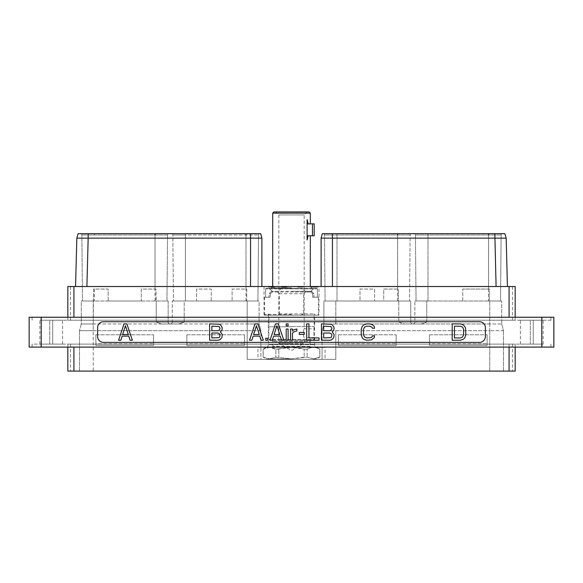 <?xml version="1.0" encoding="UTF-8"?>
<svg xmlns="http://www.w3.org/2000/svg" width="583" height="583" viewBox="0 0 583 583"><rect width="100%" height="100%" fill="white"/><g stroke="black" fill="none" stroke-linecap="round" stroke-linejoin="round"><path stroke-width="0.44" stroke-dasharray="2.92 2.19" d="M259.705 336.121L261.046 340.239L263.312 340.239L257.861 323.886L255.004 323.886L249.546 340.239L251.82 340.239L253.16 336.121L259.705 336.121M103.468 321.736A5.852 5.852 0 0 0 97.616 327.588L97.616 336.537A5.852 5.852 0 0 0 103.468 342.389L479.532 342.389A5.852 5.852 0 0 0 485.384 336.537L485.384 327.588A5.852 5.852 0 0 0 479.532 321.736L103.468 321.736M220.396 331.887L221.919 330.233L222.261 327.755L220.884 325.292L219.507 324.235L209.603 323.886L209.603 340.239L217.794 340.239L219.507 339.889L220.884 338.832L221.919 337.433L222.261 334.613L220.396 331.887M374.577 335.888L372.333 335.888L371.983 336.959L371.028 337.608L366.729 337.943L364.448 336.945L363.471 334.62L363.471 329.504L364.448 327.172L366.729 326.181L369.717 326.181L371.983 327.165L372.333 328.236L374.577 328.236L374.213 326.342L372.829 324.935L369.746 323.886L366.7 323.886L363.617 324.935L362.247 326.334L361.22 329.475L361.22 334.642L362.247 337.79L363.617 339.189L366.7 340.239L371.451 339.889L374.213 337.776L374.577 335.888M126.89 323.886L124.033 323.886L118.582 340.239L120.849 340.239L122.197 336.121L128.734 336.121L130.082 340.239L132.348 340.239L126.89 323.886M460.381 323.886L452.197 323.886L452.197 340.239L460.381 340.239L463.463 339.189L464.833 337.79L465.861 334.642L465.518 327.733L463.463 324.935L460.381 323.886M267.633 340.239L267.633 338.286L265.71 338.286L265.71 340.239L267.633 340.239M278.339 323.886L275.482 323.886L270.031 340.239L272.297 340.239L273.638 336.121L280.183 336.121L281.523 340.239L283.797 340.239L278.339 323.886M288.111 340.239L288.111 329.031L286.195 329.031L286.195 340.239L288.111 340.239M288.111 325.839L288.111 323.886L286.195 323.886L286.195 325.839L288.111 325.839M292.477 340.239L292.477 333.301L293.446 331.982L296.842 330.962L296.842 329.001L293.985 329.723L292.477 330.911L292.477 329.031L290.56 329.031L290.56 340.239L292.477 340.239M304.231 334.409L304.231 332.456L299.29 332.456L299.29 334.409L304.231 334.409M306.68 323.886L306.68 340.239L319.003 340.239L319.003 337.943L308.932 337.943L308.932 323.886L306.68 323.886M332.244 331.887L333.767 330.233L334.11 327.755L332.74 325.292L331.355 324.235L321.452 323.886L321.452 340.239L329.643 340.239L331.355 339.889L332.74 338.832L333.767 337.433L334.11 334.613L332.244 331.887M553.85 347.104L553.85 317.254L29.15 317.254L29.15 347.104L553.85 347.104M40.941 317.254L550.899 317.254L40.941 317.254L40.941 320.242L542.059 320.242L40.941 320.242L40.941 317.254M542.059 347.104L32.101 347.104L542.059 347.104L542.059 344.116L40.941 344.116L542.059 344.116L542.059 347.104M550.899 347.104L550.899 344.116L550.899 347.104M32.101 347.104L32.101 344.116L40.941 344.116L32.101 344.116L32.101 347.104M530.275 344.116L520.422 344.116L533.256 344.116L530.275 344.116L530.275 320.242L520.422 320.242L543.108 320.242L530.275 320.242L530.275 344.116M533.256 344.116L543.108 344.116L533.256 344.116L533.256 320.242L533.256 344.116M49.744 344.116L39.892 344.116L52.725 344.116L49.744 344.116L49.744 320.242L39.892 320.242L62.578 320.242L49.744 320.242L49.744 344.116M52.725 344.116L62.578 344.116L52.725 344.116L52.725 320.242L52.725 344.116M515.168 371.101L515.168 344.116L509.083 344.116L515.168 344.116L515.168 371.101L509.083 371.101L509.083 344.116L73.917 344.116L509.083 344.116L509.083 347.104M509.083 371.101L67.832 371.101L67.832 344.116L73.917 344.116L67.832 344.116L70.514 344.116L67.832 344.116L67.832 347.104M550.899 320.242L542.059 320.242L550.899 320.242L550.899 317.254L550.899 320.242M515.168 286.515L515.168 320.242L509.083 320.242L515.168 320.242L515.168 286.515L67.832 286.515L70.514 286.515L67.832 286.515L67.832 320.242L509.083 320.242L67.832 320.242L70.514 320.242L67.832 320.242L67.832 286.515M32.101 317.254L32.101 320.242L32.101 317.254M332.448 286.515L496.089 286.515L332.448 286.515L332.448 238.148L321.109 238.148L322.304 233.688L332.448 233.688L332.448 238.148L494.836 238.148L494.836 233.688L332.448 233.688M507.436 286.515L496.089 286.515L507.436 286.515M250.552 286.515L86.911 286.515L261.891 286.515L250.552 286.515L250.552 238.148L76.825 238.141L78.129 233.688L88.164 233.688L86.911 286.515L75.564 286.515L86.911 286.515M318.959 286.515L264.041 286.515L318.959 286.515L318.959 315.17L264.041 315.17L318.959 315.17M312.422 286.515L310.724 286.515L312.422 286.515L312.422 287.113L310.724 287.113L312.422 287.113L312.422 286.515M297.585 286.515L303.167 286.515L297.585 286.515L297.585 287.113L303.167 287.113L297.585 287.113L297.585 286.515M286.603 286.515L281.516 286.515L286.603 286.515L286.603 287.113L281.516 287.113L286.894 287.113L286.61 286.515M272.152 286.515L268.34 286.515L274.564 286.515L268.34 287.113L272.152 287.113M269.31 286.515L273.923 286.515L268.34 286.515L270.629 287.113L268.909 287.113L273.595 287.113L269.31 287.113M317.786 286.515L312.51 286.515L318.092 286.515L317.786 287.113L317.327 287.113L318.092 287.113L317.786 286.515M321.109 286.515L321.109 238.148M496.089 286.515L494.836 238.148L506.175 238.141L504.871 233.688L494.836 233.688M414.119 233.688L427.988 233.688L414.119 233.688A1.312 1.312 -90 0 1 415.439 234.985L501.125 234.985L415.439 234.985A1.312 1.312 0 0 0 414.119 233.688M488.576 233.688L427.988 233.688L502.444 233.688L488.576 233.688L488.576 300.988L500.513 300.988L501.125 234.985A1.312 1.312 0 0 1 502.444 233.688A1.312 1.312 90 0 0 501.125 234.985L500.513 300.988L489.319 300.988L489.319 289.051L462.756 289.051L489.319 289.051L489.319 300.988L501.708 300.988L414.856 300.988L488.576 300.988M411.467 233.688L397.606 233.688L411.467 233.688A1.312 1.312 90 0 0 410.155 234.985L324.461 234.985L410.155 234.985L409.543 300.988L398.349 300.988L398.349 289.051L398.349 300.988L410.738 300.988L323.886 300.988L359.995 300.988L359.995 289.051L374.621 289.051L374.621 300.988L374.621 289.051L359.995 289.051L359.995 300.988L325.081 300.988L409.543 300.988L410.155 234.985A1.312 1.312 0 0 1 411.467 233.688M337.018 233.688L397.606 233.688L323.15 233.688L337.018 233.688L337.018 234.985L337.018 233.688M416.051 300.988L415.439 234.985L416.051 300.988L427.988 300.988L416.051 300.988M462.756 300.988L462.756 289.051L462.756 300.988M419.775 323.973C420.496 324.235 422.835 323.594 426.792 322.064C422.835 323.601 420.496 324.235 419.775 323.973L405.819 323.973L419.775 323.973M398.801 322.064C402.758 323.601 405.098 324.235 405.819 323.973L412.647 323.973L405.819 323.973C405.098 324.235 402.758 323.594 398.801 322.064L398.801 300.988L398.801 322.064L410.738 322.064A1.909 1.909 0 0 0 412.647 323.973A1.909 1.909 0 0 1 410.738 322.064L410.738 300.988L410.738 322.064L398.801 322.064M383.723 289.051L398.349 289.051L383.723 289.051L383.723 300.988L374.621 300.988L383.723 300.988L383.723 289.051M489.771 323.988L335.823 323.988L501.708 323.988L501.708 300.988L501.708 323.988L503.501 330.678L489.771 330.678L503.501 330.678L501.708 323.988L489.771 323.988L489.771 300.988L489.771 330.678L322.093 330.678L489.771 330.678L489.771 323.988M414.856 322.064L426.792 322.064L414.856 322.064L414.856 300.988L414.856 322.064A1.909 1.909 0 0 1 412.946 323.973A1.909 1.909 0 0 0 414.856 322.064A1.909 1.909 0 0 1 412.946 323.973M335.823 323.988L323.886 323.988L322.093 330.678L323.886 323.988L323.886 300.988L323.886 323.988L335.823 323.988L335.823 300.988L335.823 323.988M323.15 233.688A1.312 1.312 0 0 1 324.461 234.985A1.312 1.312 -90 0 0 323.15 233.688A1.312 1.312 -90 0 1 324.461 234.985L325.081 300.988L324.461 234.985M93.229 330.678L247.177 330.678L79.499 330.678L93.229 330.678L93.229 371.101L503.501 371.101L79.499 371.101L93.229 371.101L93.229 323.988L247.177 323.988L81.292 323.988L79.499 330.678L81.292 323.988L81.292 300.988L93.229 300.988L81.292 300.988L81.292 323.988L93.229 323.988L93.528 289.051L108.154 289.051L108.154 300.988L141.283 300.988L141.283 289.051L155.909 289.051L155.909 300.988L82.487 300.988L93.528 300.988L93.528 289.051L108.154 289.051L108.154 300.988L141.283 300.988L141.283 289.051L155.909 289.051L156.208 300.988L93.229 300.988L93.229 330.678M247.177 359.339L335.823 359.339L247.177 359.339L260.907 359.339L260.907 330.678L247.177 330.678L260.907 330.678L259.114 323.988L247.177 323.988L259.114 323.988L259.114 300.988L184.199 300.988L196.588 300.988L196.588 289.051L211.214 289.051L211.214 300.988L232.107 300.988L232.107 289.051L246.733 289.051L246.733 300.988L259.114 300.988L259.114 323.988L260.907 330.678L260.907 359.339L322.093 359.339L322.093 330.678L322.093 347.402L257.956 347.402L257.956 359.339L247.177 359.339L247.177 300.988L247.177 359.339M487.111 334.788L487.111 345.464L429.452 345.464L487.111 345.464L487.111 343.81L487.111 345.464L429.452 345.464L487.111 345.464L487.111 334.788L487.111 343.81L429.452 343.81L429.452 334.788L487.111 334.788L429.452 334.788L429.452 345.464L429.452 334.788L429.452 343.81L487.111 343.81L487.111 334.788M396.141 334.788L396.141 345.464L338.475 345.464L396.141 345.464L396.141 343.81L396.141 345.464L338.475 345.464L396.141 345.464L396.141 334.788L396.141 343.81L338.475 343.81L338.475 334.788L396.141 334.788L338.475 334.788L338.475 345.464L338.475 334.788L338.475 343.81L396.141 343.81L396.141 334.788M244.525 334.788L244.525 345.464L186.859 345.464L244.525 345.464L244.525 343.81L244.525 345.464L186.859 345.464L244.525 345.464L244.525 334.788L244.525 343.81L186.859 343.81L186.859 334.788L244.525 334.788L186.859 334.788L186.859 345.464L186.859 334.788L186.859 343.81L244.525 343.81L244.525 334.788M153.548 334.788L153.548 345.464L95.889 345.464L153.548 345.464L153.548 343.81L153.548 345.464L95.889 345.464L153.548 345.464L153.548 334.788L153.548 343.81L95.889 343.81L95.889 334.788L153.548 334.788L95.889 334.788L95.889 345.464L95.889 334.788L95.889 343.81L153.548 343.81L153.548 334.788M163.225 323.973L177.181 323.973L163.225 323.973C162.504 324.235 160.165 323.594 156.208 322.064C160.165 323.601 162.504 324.235 163.225 323.973L170.054 323.973L163.225 323.973M172.262 322.064L184.199 322.064C180.242 323.601 177.902 324.235 177.181 323.973L170.353 323.973L177.181 323.973C177.902 324.235 180.249 323.594 184.199 322.064L184.199 300.988L172.262 300.988L184.199 300.988L184.199 322.064L172.262 322.064L172.262 300.988L172.262 322.064A1.909 1.909 0 0 1 170.353 323.973A1.909 1.909 0 0 0 172.262 322.064A1.909 1.909 0 0 1 170.353 323.973M168.144 322.064A1.909 1.909 0 0 0 170.054 323.973A1.909 1.909 0 0 1 168.144 322.064L168.144 300.988L156.208 300.988L168.144 300.988L168.144 322.064L156.208 322.064L156.208 300.988L156.208 322.064L168.144 322.064A1.909 1.909 0 0 0 170.054 323.973M185.394 300.988L196.588 300.988L196.588 289.051L211.214 289.051L211.214 300.988L232.107 300.988L232.107 289.051L246.733 289.051L246.733 300.988L257.919 300.988L173.457 300.988L185.394 300.988L185.394 234.985L258.539 234.985L172.845 234.985L185.394 234.985L185.394 233.688L171.533 233.688L245.982 233.688L185.394 233.688L185.394 300.988M257.919 300.988L258.539 234.985A1.312 1.312 90 0 1 259.85 233.688L245.982 233.688L259.85 233.688A1.312 1.312 0 0 0 258.539 234.985L257.919 300.988M261.891 286.515L261.891 238.148L260.696 233.688L88.164 233.688M168.881 233.688L155.012 233.688L168.881 233.688A1.312 1.312 90 0 0 167.561 234.985L81.875 234.985L167.561 234.985A1.312 1.312 0 0 1 168.881 233.688M94.424 233.688L155.012 233.688L80.556 233.688L94.424 233.688L94.424 234.985L94.424 233.688M261.891 238.148L250.552 238.148L250.552 233.688M171.533 233.688A1.312 1.312 -90 0 1 172.845 234.985L173.457 300.988L172.845 234.985A1.312 1.312 0 0 0 171.533 233.688A1.312 1.312 0 0 1 172.845 234.985M80.556 233.688A1.312 1.312 0 0 1 81.875 234.985A1.312 1.312 -90 0 0 80.556 233.688A1.312 1.312 -90 0 1 81.875 234.985L82.487 300.988L81.875 234.985M166.949 300.988L167.561 234.985L166.949 300.988M79.499 371.101L79.499 330.678L79.499 371.101M67.832 371.101L70.514 371.101L67.832 371.101M515.168 344.116L515.168 347.104L515.168 344.116M503.501 371.101L503.501 330.678L503.501 371.101M325.044 347.402L322.093 347.402L322.093 359.339L335.823 359.339L325.044 359.339L325.044 347.402L265.535 347.402A2.835 2.835 -90 0 0 268.369 344.568L314.631 344.568L268.369 344.568L268.369 315.17L314.631 315.17L314.631 344.568A2.835 2.835 90 0 0 317.465 347.402M257.956 359.339L325.044 359.339M257.956 347.402L265.535 347.402M314.631 315.17L268.369 315.17M264.041 286.515L264.041 315.17M311.694 286.515L311.694 287.113L311.694 286.515M310.724 286.515L310.724 287.113L310.724 286.515M311.628 286.515L311.628 287.113M302.096 286.515L302.096 287.113M302.439 286.515L302.439 287.113L302.439 286.515M302.081 286.515L302.081 287.113M301.557 286.515L301.557 287.113M300.711 286.515L300.711 287.113M300.041 286.515L300.041 287.113M299.203 286.515L299.203 287.113M298.678 286.515L298.678 287.113M298.372 286.515L298.372 287.113M297.782 286.515L297.782 287.113M297.898 286.515L297.898 287.113M298.511 286.515L298.511 287.113M299.123 286.515L299.123 287.113M300.223 286.515L300.223 287.113M300.857 286.515L300.857 287.113M301.797 286.515L301.797 287.113M302.409 286.515L302.409 287.113M303.022 286.515L303.022 287.113L298.452 287.113L303.014 287.113L303.014 286.515M303.167 286.515L303.167 287.113L303.167 286.515M302.715 286.515L302.715 287.113M298.452 286.515L298.452 287.113M286.902 286.515L287.055 287.113L286.902 286.515M286.144 286.515L286.129 287.113M285.51 286.515L285.51 287.113L285.517 286.515M284.898 286.515L284.898 287.113M283.63 286.515L283.63 287.113M283.01 286.515L283.01 287.113L283.003 286.515M282.383 286.515L282.383 287.113L282.391 286.515M281.924 286.515L281.924 287.113M281.625 286.515L281.625 287.113M281.516 286.515L281.516 287.113M282.085 286.515L282.085 287.113M282.223 286.515L282.223 287.113M282.573 286.515L282.573 287.113L282.558 286.515M282.93 286.515L282.93 287.113M283.768 286.515L283.768 287.113M284.759 286.515L284.759 287.113M285.597 286.515L285.597 287.113L285.604 286.515M285.954 286.515L285.969 287.113M286.304 286.515L286.304 287.113M286.486 286.515L286.486 287.113L286.486 286.515M284.599 286.515L284.599 287.113M284.059 286.515L284.059 287.113L284.059 286.515M285.619 286.515L285.619 287.113L285.641 286.515M286.319 286.515L286.319 287.113L286.319 286.515M285.444 286.515L285.444 287.113M283.928 286.515L283.928 287.113M283.083 286.515L283.083 287.113M282.259 286.515L282.259 287.113M281.669 286.515L281.669 287.113M281.786 286.515L281.786 287.113M284.11 286.515L284.11 287.113M284.417 286.515L284.417 287.113M286.741 286.515L286.741 287.113L286.741 286.515M286.435 286.515L286.435 287.113M287.055 286.515L287.055 287.113L287.055 286.515M268.34 286.515L268.34 287.113L268.34 286.515M272.953 286.515L272.953 287.113L274.564 287.113L272.953 287.113L272.953 286.515M274.564 286.515L274.564 287.113L274.564 286.515M272.217 286.515L272.217 287.113L269.091 287.113L272.217 287.113L272.217 286.515L272.217 287.113L272.217 286.515L269.091 286.515L272.217 286.515M269.091 286.515L269.091 287.113M269.944 286.515L269.944 287.113M273.595 286.515L273.595 287.113L269.878 287.113L273.923 287.113L273.609 286.515M268.909 286.515L268.909 287.113L268.909 286.515M269.878 286.515L269.878 287.113L269.878 286.515M270.658 286.515L270.658 287.113L270.658 286.515M271.605 286.515L271.605 287.113L271.605 286.515M272.378 286.515L272.378 287.113L272.378 286.515M273.15 286.515L273.15 287.113L273.15 286.515M273.923 286.515L273.923 287.113L273.923 286.515M269.113 286.515L269.113 287.113L268.413 287.113L269.113 287.113L269.113 286.515M268.646 286.515L268.646 287.113M268.413 286.515L268.413 287.113M269.419 286.515L269.419 287.113M269.951 286.515L269.951 287.113M270.629 286.515L270.629 287.113L271.627 287.113L270.629 287.113L270.629 286.515M271.627 286.515L271.627 287.113L272.312 287.113L271.627 287.113L271.627 286.515M272.312 286.515L272.312 287.113L272.837 287.113L272.312 287.113L272.312 286.515M272.837 286.515L273.179 287.113L272.837 286.515M273.179 286.515L273.354 287.113L273.179 286.515M273.354 286.515L273.354 287.113L273.354 286.515M317.327 286.515L317.327 287.113L316.554 287.113L317.524 287.113L317.006 287.113L317.32 286.515L317.524 287.113L317.524 286.515L317.349 287.113L317.349 286.515L314.798 286.515L314.798 287.113L317.145 287.113L313.078 287.113L316.999 287.113L314.281 287.113L314.798 287.113L314.798 286.515L314.281 286.515L314.281 287.113L313.763 287.113L314.281 287.113L314.281 286.515L312.984 287.113L313.771 287.113L313.763 286.515L313.414 287.113L313.246 286.515L313.246 287.113L313.246 286.515L313.443 287.113L313.443 286.515L317.349 286.515M318.092 286.515L318.092 287.113L318.092 286.515M316.554 286.515L316.554 287.113L316.554 286.515M315.775 286.515L315.775 287.113L315.775 286.515M314.988 286.515L314.988 287.113M314.215 286.515L314.215 287.113M312.984 286.515L312.67 287.113L312.984 286.515M312.67 286.515L312.51 287.113L312.67 286.515M312.51 286.515L312.51 287.113L312.51 286.515M315.614 286.515L315.614 287.113M316.387 286.515L316.387 287.113M317.159 286.515L317.159 287.113L317.728 287.113L317.159 287.113L317.145 286.515M317.618 286.515L317.618 287.113M317.728 286.515L317.728 287.113M316.846 286.515L316.846 287.113M316.329 286.515L316.329 287.113M315.804 286.515L315.804 287.113M313.078 286.515L313.078 287.113L313.078 286.515M317.006 286.515L317.006 287.113L316.999 286.515M316.489 286.515L316.489 287.113L316.489 286.515M315.971 286.515L315.971 287.113L315.971 286.515M313.246 286.515L313.246 287.113M313.421 286.515L313.421 287.113M313.771 286.515L313.771 287.113M314.281 286.515L314.281 287.113M314.798 286.515L314.798 287.113M211.855 326.181L219.055 326.509L220.01 328.134L219.689 329.767L218.093 330.743L211.855 330.743L211.855 326.181M220.01 334.992L219.689 336.967L219.055 337.615L211.855 337.943L211.855 333.039L218.093 333.039L219.689 334.008L220.01 334.992M125.462 325.759L128.318 334.511L122.605 334.511L125.462 325.759M454.449 326.181L460.359 326.181L462.632 327.172L463.609 329.504L463.609 334.62L462.632 336.945L460.359 337.943L454.449 337.943L454.449 326.181M256.433 325.759L259.289 334.511L253.576 334.511L256.433 325.759M276.91 325.759L279.767 334.511L274.054 334.511L276.91 325.759M323.703 326.181L330.904 326.509L331.858 328.134L331.538 329.767L329.942 330.743L323.703 330.743L323.703 326.181M331.858 334.992L331.538 336.967L330.904 337.615L323.703 337.943L323.703 333.039L329.942 333.039L331.538 334.008L331.858 334.992M278.834 349.166L275.861 349.166L275.861 357.16L291.5 358.888L304.166 357.16L307.139 357.16L313.472 358.888L319.856 357.16L313.472 358.888L307.139 357.16L291.5 358.888L275.861 357.16L269.528 358.888L275.861 357.16L275.861 349.166L269.528 347.439L263.195 349.166L263.195 357.16L269.528 358.888L263.144 357.16L263.195 349.166C267.422 346.878 271.642 346.878 275.861 349.166L291.5 347.439L304.166 349.166L304.166 357.16L304.166 349.166L307.139 349.166L304.166 349.166C295.719 346.878 287.281 346.878 278.834 349.166L278.834 357.16L278.834 349.166M291.5 358.924L266.198 358.924L291.5 358.924M307.139 349.166C311.358 346.878 315.578 346.878 319.805 349.166L319.805 349.166C315.578 346.878 311.358 346.878 307.139 349.166L307.139 357.16L307.139 349.166M319.805 349.166L319.805 357.16L319.805 349.166M313.414 358.924L316.802 358.924L313.414 358.924M291.5 326.772L268.814 326.772L291.5 326.772M275.781 211.899L291.5 211.899L275.781 211.899L278.812 214.938L291.5 214.938L278.812 214.938L278.812 343.263L291.5 343.263L278.812 343.263L291.5 350.587L304.188 343.263L291.5 343.263L304.188 343.263L304.188 337.55C303.335 337.805 303.335 328.528 304.188 328.776C303.335 328.528 303.335 337.805 304.188 337.55L314.186 337.55C313.72 337.819 313.72 328.513 314.186 328.776C313.72 328.513 313.72 337.819 314.186 337.55L314.186 339.423L268.814 339.423L314.186 339.423L313.559 340.108L291.5 340.108L313.559 340.108L291.5 340.319L311.103 340.319L310.098 341.419L272.902 341.419L310.098 341.419L310.098 346.295L272.902 346.295L310.098 346.295L311.198 347.402M291.5 326.56L313.975 326.56L291.5 326.56M279.315 313.858L313.975 313.858L303.685 313.858L303.685 293.73L279.315 293.73L279.315 313.858L281.997 315.141L315.257 315.141L281.997 315.141M303.685 293.73L305.55 292.032L305.55 291.26L310.885 291.26L314.055 288.279L310.885 291.26L310.885 292.032L312.699 293.73L310.885 292.032L272.115 292.032L272.115 291.26L310.885 291.26L310.885 292.032L305.55 292.032M277.45 291.26L272.115 291.26L268.945 288.279L272.115 291.26L272.115 292.032L270.301 293.73L269.025 293.73L270.301 293.73L272.115 292.032L277.45 292.032L277.45 291.26L281.997 288.279L301.003 288.279L305.55 291.26M277.45 292.032L279.315 293.73M303.685 313.858L301.003 315.141M312.699 293.73L313.975 293.73L312.699 293.73L312.699 297.228L317.4 297.228L317.4 288.876L316.773 288.279L317.4 288.876L291.5 288.876L317.4 288.876L317.4 297.228L312.699 297.228L312.699 293.73M291.5 291.347L311.584 291.347L291.5 291.347M316.773 288.279L266.227 288.279L265.6 288.876L291.5 288.876L265.6 288.876L266.227 288.279L316.773 288.279M291.5 287.849L271.416 287.849L291.5 287.849M291.5 286.566L310.302 286.566L291.5 286.566M272.698 213.145L310.302 213.145M307.11 223.93L307.11 235.685L307.11 219.631L307.11 223.93L308.174 223.93L307.11 219.631L307.11 239.985L308.174 235.685L314.186 235.78M308.174 223.93L312.452 223.836L312.452 235.78M309.056 211.899L273.944 211.899M291.5 214.938L304.188 214.938L291.5 214.938M307.219 211.899L304.188 214.938L304.188 328.776L314.186 328.776L313.975 313.858L315.257 315.141M307.11 235.685L307.11 239.985L307.11 235.685L308.174 235.685M312.452 223.836L314.186 223.836M291.5 315.141L265.148 315.141L291.5 315.141M291.5 314.543L264.551 314.543L291.5 314.543M317.4 297.228L318.449 297.228L317.4 297.228M265.6 297.228L265.6 288.876L265.6 297.228L264.551 297.228L270.301 297.228L265.6 297.228M281.997 288.279L301.003 288.279M268.945 288.279L266.227 288.279L268.945 288.279M270.301 293.73L270.301 297.228L270.301 293.73M541.789 347.104L541.789 317.254M41.211 347.104L41.211 317.254M40.941 347.104L40.941 344.116L40.941 347.104M542.059 317.254L542.059 320.242L542.059 317.254M509.083 317.254L509.083 286.515M73.917 317.254L73.917 286.515M427.988 233.688L427.988 234.985L427.988 233.688M502.444 233.688A1.312 1.312 90 0 0 501.125 234.985M427.988 300.988L427.988 234.985L427.988 300.988M488.576 289.051L488.576 234.985M426.792 322.064L426.792 300.988L426.792 322.064M410.738 322.064A1.909 1.909 0 0 0 412.647 323.973M397.606 289.051L397.606 233.688M397.606 300.988L397.606 234.985M337.018 300.988L337.018 234.985L337.018 300.988M335.823 359.339L335.823 330.678L335.823 359.339M489.771 371.101L489.771 330.678L489.771 371.101M245.982 289.051L245.982 233.688M76.825 238.141L78.129 233.688M245.982 300.988L245.982 234.985M155.012 233.688L155.012 289.051M94.424 289.051L94.424 300.988M155.012 300.988L155.012 234.985M73.917 347.104L73.917 371.101M291.5 340.319L271.897 340.319L291.5 340.319M291.5 340.108L269.441 340.108L291.5 340.108M520.422 344.116L520.422 320.242M543.108 344.116L543.108 320.242M39.892 344.116L39.892 320.242M62.578 344.116L62.578 320.242M512.486 320.242L512.486 286.515M70.514 320.242L70.514 286.515M501.708 323.988L503.501 330.678L501.708 323.988M323.886 323.988L322.093 330.678M70.514 344.116L70.514 371.101M512.486 344.116L512.486 371.101M266.198 347.402L263.144 349.166L263.144 357.16L266.198 358.924M316.802 347.402L319.856 349.166L319.856 357.16L316.802 358.924M267.743 315.141L269.025 313.858L268.814 339.423L269.441 340.108L271.897 340.319L272.902 341.419L272.902 346.295L271.802 347.402M310.302 286.515L311.584 287.849L311.584 291.347L313.975 293.73L313.975 297.228M272.698 286.515L271.416 287.849L271.416 291.347L269.025 293.73L269.025 297.228M265.148 315.141L264.551 314.543L264.551 297.228M317.852 315.141L318.449 314.543L318.449 297.228"/><path stroke-width="0.87" d="M259.705 336.121L261.046 340.239L263.312 340.239L257.861 323.886L255.004 323.886L249.546 340.239L251.82 340.239L253.16 336.121L259.705 336.121M103.468 321.736A5.852 5.852 0 0 0 97.616 327.588L97.616 336.537A5.852 5.852 0 0 0 103.468 342.389L479.532 342.389A5.852 5.852 0 0 0 485.384 336.537L485.384 327.588A5.852 5.852 0 0 0 479.532 321.736L103.468 321.736M541.789 347.104L29.15 347.104L29.15 317.254L553.85 317.254L553.85 347.104L541.789 347.104L541.789 317.254M515.168 317.254L515.168 286.515L515.168 317.254M67.832 286.515L67.832 317.254L67.832 286.515L515.168 286.515M321.109 238.148L332.448 238.148L332.448 233.688L322.304 233.688L321.109 238.148L321.109 286.515M332.448 233.688L504.871 233.688L506.175 238.141L507.436 286.515L506.175 238.141L504.871 233.688M332.448 286.515L332.448 238.148L506.175 238.141M496.089 286.515L494.836 233.688M250.552 233.688L260.696 233.688L261.891 238.148L250.552 238.148L250.552 233.688L78.129 233.688L76.825 238.141L75.564 286.515L76.825 238.141L88.164 238.148L88.164 233.688M261.891 286.515L261.891 238.148M86.911 286.515L88.164 238.148L250.552 238.148L250.552 286.515M509.083 347.104L509.083 371.101L73.917 371.101L73.917 347.104M509.083 371.101L515.168 371.101L515.168 347.104L515.168 371.101M67.832 347.104L67.832 371.101L67.832 347.104L67.832 371.101L73.917 371.101M220.396 331.887L221.919 330.233L222.261 327.755L220.884 325.292L219.507 324.235L209.603 323.886L209.603 340.239L217.794 340.239L219.507 339.889L220.884 338.832L221.919 337.433L222.261 334.613L220.396 331.887M211.855 326.181L219.055 326.509L220.01 328.134L219.689 329.767L218.093 330.743L211.855 330.743L211.855 326.181M220.01 334.992L219.689 336.967L219.055 337.615L211.855 337.943L211.855 333.039L218.093 333.039L219.689 334.008L220.01 334.992M374.577 335.888L372.333 335.888L371.983 336.959L371.028 337.608L366.729 337.943L364.448 336.945L363.471 334.62L363.471 329.504L364.448 327.172L366.729 326.181L369.717 326.181L371.983 327.165L372.333 328.236L374.577 328.236L374.213 326.342L372.829 324.935L369.746 323.886L366.7 323.886L363.617 324.935L362.247 326.334L361.22 329.475L361.22 334.642L362.247 337.79L363.617 339.189L366.7 340.239L371.451 339.889L374.213 337.776L374.577 335.888M126.89 323.886L124.033 323.886L118.582 340.239L120.849 340.239L122.197 336.121L128.734 336.121L130.082 340.239L132.348 340.239L126.89 323.886M125.462 325.759L128.318 334.511L122.605 334.511L125.462 325.759M460.381 323.886L452.197 323.886L452.197 340.239L460.381 340.239L463.463 339.189L464.833 337.79L465.861 334.642L465.518 327.733L463.463 324.935L460.381 323.886M454.449 326.181L460.359 326.181L462.632 327.172L463.609 329.504L463.609 334.62L462.632 336.945L460.359 337.943L454.449 337.943L454.449 326.181M256.433 325.759L259.289 334.511L253.576 334.511L256.433 325.759M267.633 340.239L267.633 338.286L265.71 338.286L265.71 340.239L267.633 340.239M278.339 323.886L275.482 323.886L270.031 340.239L272.297 340.239L273.638 336.121L280.183 336.121L281.523 340.239L283.797 340.239L278.339 323.886M276.91 325.759L279.767 334.511L274.054 334.511L276.91 325.759M288.111 340.239L288.111 329.031L286.195 329.031L286.195 340.239L288.111 340.239M288.111 325.839L288.111 323.886L286.195 323.886L286.195 325.839L288.111 325.839M292.477 340.239L292.477 333.301L293.446 331.982L296.842 330.962L296.842 329.001L293.985 329.723L292.477 330.911L292.477 329.031L290.56 329.031L290.56 340.239L292.477 340.239M304.231 334.409L304.231 332.456L299.29 332.456L299.29 334.409L304.231 334.409M306.68 323.886L306.68 340.239L319.003 340.239L319.003 337.943L308.932 337.943L308.932 323.886L306.68 323.886M332.244 331.887L333.767 330.233L334.11 327.755L332.74 325.292L331.355 324.235L321.452 323.886L321.452 340.239L329.643 340.239L331.355 339.889L332.74 338.832L333.767 337.433L334.11 334.613L332.244 331.887M323.703 326.181L330.904 326.509L331.858 328.134L331.538 329.767L329.942 330.743L323.703 330.743L323.703 326.181M331.858 334.992L331.538 336.967L330.904 337.615L323.703 337.943L323.703 333.039L329.942 333.039L331.538 334.008L331.858 334.992M272.698 213.145L273.944 211.899L309.056 211.899L310.302 213.145L272.698 213.145L272.698 286.515M308.174 235.685L312.452 235.78L312.452 223.836L308.174 223.93L307.11 219.631L307.11 239.985L308.174 235.685L307.11 235.685M312.452 235.78L314.186 235.78L314.186 223.836L312.452 223.836M41.211 347.104L41.211 317.254M509.083 286.515L509.083 317.254M73.917 286.515L73.917 317.254M488.576 233.688L488.576 234.985M397.606 233.688L397.606 234.985M78.129 233.688L76.825 238.141M245.982 233.688L245.982 234.985M155.012 233.688L155.012 234.985M307.11 223.93L308.174 223.93M310.302 213.145L310.302 223.836M310.302 235.78L310.302 286.515"/></g></svg>
